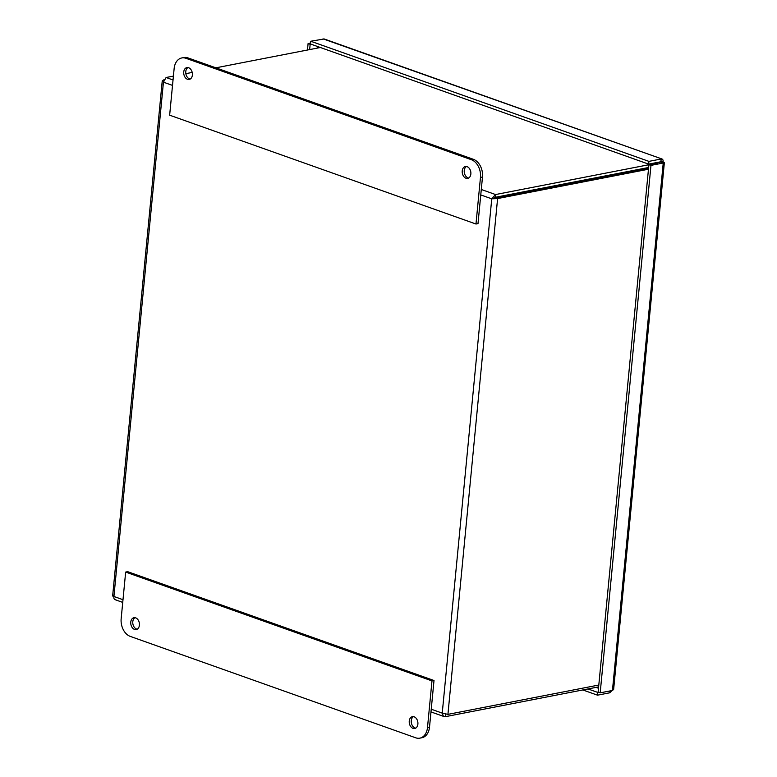 <?xml version="1.0" encoding="UTF-8"?>
<svg xmlns="http://www.w3.org/2000/svg" width="777" height="777" viewBox="0 0 777 777"><rect width="100%" height="100%" fill="white"/><g stroke="black" fill="none" stroke-linecap="round" stroke-linejoin="round"><path stroke-width="1.17" d="M187.956 67.57A6.031 4.274 -101 0 0 185.771 71.591A6.031 4.274 -101 0 0 190.19 79.069M183.741 71.989A6.031 4.274 79 0 1 186.907 67.589A6.031 4.274 79 0 1 192.259 72.698A6.031 4.274 79 0 1 189.219 79.439A6.031 4.274 79 0 1 183.741 71.989M466.433 166.511A6.031 4.274 -101 0 0 464.248 170.532A6.031 4.274 -101 0 0 468.667 178.011M462.228 170.921A6.031 4.274 79 0 1 465.384 166.531A6.031 4.274 79 0 1 470.736 171.639A6.031 4.274 79 0 1 467.696 178.38A6.031 4.274 79 0 1 462.228 170.921M478.001 223.63L482.488 177.01A14.608 10.344 -101 0 0 473.397 159.314L187.956 57.906A14.608 10.344 -101 0 0 183.819 57.556L181.789 57.945A14.608 10.344 79 0 1 185.926 58.294L471.367 159.703A14.608 10.344 79 0 1 480.468 177.399L475.98 224.019L478.001 223.63M475.98 224.019L169.648 115.19L174.135 68.57A14.608 10.344 79 0 1 181.789 57.945M625.33 172.591A4.827 3.419 -101 0 0 624.261 172.562A4.827 3.419 -101 0 0 623.28 172.989M413.461 716.627A6.031 4.274 -101 0 0 411.392 722.998A6.031 4.274 -101 0 0 415.705 728.136M417.89 724.115A6.031 4.274 79 0 1 414.724 728.505A6.031 4.274 79 0 1 409.372 723.397A6.031 4.274 79 0 1 412.422 716.656A6.031 4.274 79 0 1 417.89 724.115M134.984 617.696A6.031 4.274 -101 0 0 132.916 624.067A6.031 4.274 -101 0 0 137.218 629.195M139.404 625.174A6.031 4.274 79 0 1 136.247 629.564A6.031 4.274 79 0 1 130.895 624.455A6.031 4.274 79 0 1 133.935 617.715A6.031 4.274 79 0 1 139.404 625.174M121.163 618.696L125.66 572.076L127.681 571.678L434.003 680.516L429.516 727.136A14.608 10.344 -101 0 1 421.862 737.752L419.842 738.15A14.608 10.344 79 0 1 415.705 737.8L130.264 636.392A14.608 10.344 79 0 1 121.163 618.696M125.66 572.076L431.983 680.905L427.496 727.525A14.608 10.344 79 0 1 419.842 738.15M431.983 680.905L434.003 680.516M642.686 168.978L644.424 168.298M645.92 168.114L644.687 168.59M645.852 168.026L646.25 168.522M163.966 79.73L162.247 80.837L163.442 82.187L166.103 77.506L173.417 76.088M648.902 164.724L495.541 194.551L491.754 198.825L497.601 198.562L648.474 169.221M598.805 685.032L447.931 714.364L442.239 713.131L443.327 716.103L445.26 716.695L598.63 686.878M431.245 709.216L442.239 713.131L491.754 198.825L648.581 168.065M445.503 714.15L445.26 716.695M185.839 73.669L192.201 72.426M215.88 67.822L320.377 47.504M493.754 198.436L495.27 197.309L648.64 167.482M495.27 197.309L495.541 194.551L481.284 189.481M115.822 599.659C114.306 599.825 113.675 598.766 113.918 596.483C112.296 596.066 112.238 595.794 113.763 595.638M495.541 197.834L497.601 198.562L447.931 714.364M646.445 167.91A6.08 4.312 79 0 1 646.872 168.405M611.217 175.33L610.168 174.961M662.616 162.781L662.703 161.917L660.955 161.295M656.701 162.568L662.703 161.917M317.696 48.028L317.832 46.601M598.494 688.247L596.046 687.373M664.354 162.704L613.636 689.452L612.451 690.462L600.184 692.841L650.971 165.384L663.237 162.995C664.762 162.849 664.704 162.568 663.082 162.16C663.325 159.877 662.694 158.819 661.178 158.984L648.912 161.373L310.771 41.239L324.164 38.967L662.043 159.003L323.038 38.85M661.237 162.286L663.237 162.995C664.762 162.849 664.704 162.568 663.082 162.16L662.674 162.238M600.184 692.841L598.125 692.113L648.912 164.656L650.971 165.384M657.643 162.956L648.912 164.656M587.995 688.946L597.775 692.414L597.503 695.172L609.78 692.793L611.907 690.568M598.552 692.268L597.775 692.414M609.955 690.947L609.78 692.793M582.799 689.947L597.503 695.172M310.926 44.143L310.159 44.299L309.644 49.592M310.586 43.085L308.09 43.57L307.469 50.01M310.159 44.299L308.09 43.57M661.178 158.984L660.916 161.742L648.64 164.132L310.499 43.998L310.771 41.239M648.64 164.132L648.912 161.373M480.468 177.399L482.488 177.01M471.367 159.703L473.397 159.314M185.926 58.294L187.956 57.906M427.496 727.525L429.516 727.136M651.621 164.122L650.582 163.753M166.103 77.506L173.038 79.973M491.754 198.825L480.769 194.92M172.513 85.402L163.442 82.187L113.918 596.483L122.999 599.708M612.451 690.462L663.237 162.995M646.085 168.318L624.261 172.562M162.247 80.837L112.646 595.94M114.957 599.64L122.737 602.398M430.982 711.917L444.133 716.588"/></g></svg>
